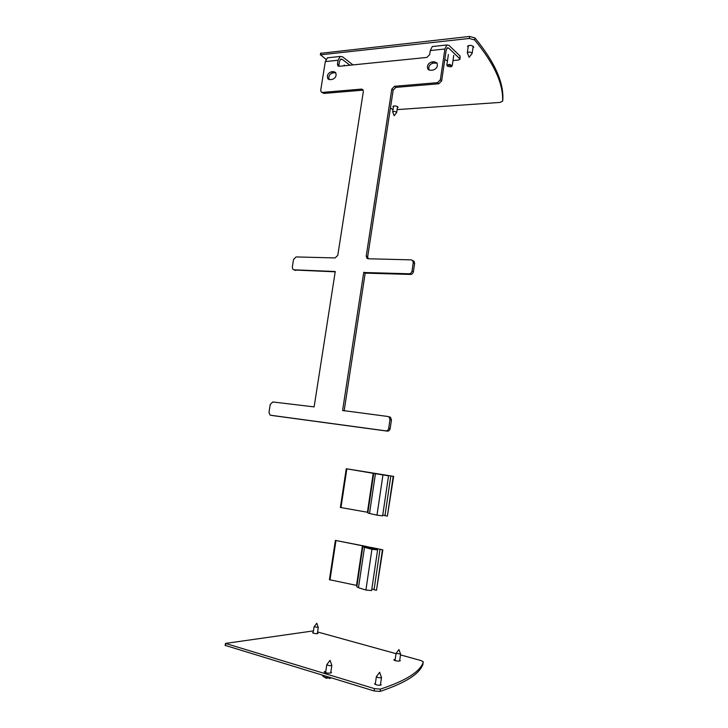 <?xml version="1.0" encoding="UTF-8"?>
<svg xmlns="http://www.w3.org/2000/svg" width="728" height="728" viewBox="0 0 728 728"><rect width="100%" height="100%" fill="white"/><g stroke="black" fill="none" stroke-linecap="round" stroke-linejoin="round"><path stroke-width="1.09" d="M364.491 547.338L362.817 546.646L366.685 546.5L335.381 540.404L382.837 549.84L372.008 547.583L364.391 546.883L377.605 549.922L371.935 549.303L364.491 547.338L358.476 587.724L365.902 590.035L371.608 590.572L377.605 549.931M371.844 588.97L374.092 589.507M379.989 549.485L374.046 589.807L376.476 590.271L382.837 549.849M335.381 540.404L329.42 579.688L357.02 585.494M356.829 586.804L358.476 587.724M399.736 660.187L400.336 660.669L399.29 661.06C396.705 661.142 394.885 660.751 393.83 659.886L395.195 659.45M330.849 672.035L331.495 672.608L330.121 673.118C327.227 673.254 325.252 672.836 324.188 671.853L325.798 671.298M380.517 684.284L381.181 684.884C378.906 685.567 376.695 685.221 374.565 683.856L375.375 683.465M317.426 633.051L317.981 633.469C316.116 633.897 314.305 633.642 312.549 632.705L313.204 632.45M225.325 645.436L374.137 690.945L380.025 691.427C405.687 682.882 420.038 673.682 423.077 663.836L423.086 663.745M313.44 630.894L225.489 643.425L374.483 688.624L380.362 689.116C405.996 680.689 420.329 671.607 423.359 661.861L421.03 660.578L400.5 654.9M396.023 653.662L317.59 631.977M468.122 47.211L467.558 46.255C469.942 44.845 472.017 45.136 473.764 47.129L472.954 47.848M393.411 107.107L392.929 106.434C394.867 105.551 396.578 105.833 398.061 107.28L397.406 107.753M326.026 59.341L320.629 54.818L469.26 38.475L474.62 39.922C494.112 63.445 503.439 83.866 502.593 101.201L500.054 102.421L397.124 109.61M320.766 53.308L469.56 36.445L474.911 37.901C494.385 61.516 503.703 82.027 502.848 99.436L502.82 99.581M393.002 109.782L390.454 107.926M376.476 676.558L376.358 676.721C378.023 677.75 379.734 678.014 381.499 677.513L381.445 677.377M314.123 626.781L318.254 627.381M326.908 664.537L326.799 664.691C328.428 665.665 330.103 665.902 331.841 665.41L331.795 665.274M326.899 678.36L325.725 678.041M322.759 675.302L322.713 675.994C324.188 677.44 327.081 678.087 331.422 677.932M396.132 653.344L400.564 654.072M471.908 53.754L472.154 53.408C470.789 51.879 469.169 51.661 467.312 52.735L469.114 57.33L471.908 53.754M449.604 65.202C451.542 65.693 451.988 66.239 450.941 66.84L447.72 66.366C446.956 65.493 447.584 65.111 449.604 65.202M451.506 66.475L452.206 65.893L449.731 64.41L446.828 65.101L447.329 65.893M396.551 112.704L396.687 112.512C395.522 111.393 394.194 111.175 392.692 111.848L394.148 115.734L396.551 112.704M375.448 473.7L346.264 468.75L393.639 476.367L375.302 473.573L388.543 475.803L375.448 473.7L369.524 513.486L376.995 515.151L382.637 515.843L388.543 475.803M382.737 515.124L384.985 515.551M390.818 475.957L384.966 515.679L387.387 516.088L393.639 476.367M346.264 468.75L340.386 507.462L367.922 512.339M367.84 512.931L369.524 513.486M459.987 59.232L460.087 56.065L449.03 45.418L446.874 44.981L444.917 49.013L440.358 79.762L437.51 82.655L394.521 86.295L391.8 89.098L366.239 256.01L366.839 258.194L368.15 258.768L411.202 259.869L412.667 260.542L413.249 262.717L412.012 271.071C411.611 272.754 410.656 273.655 409.136 273.774L363.718 272.49L342.588 410.483L387.951 416.489L389.025 416.953L389.99 419.674L388.707 428.301C388.306 430.03 387.341 430.876 385.822 430.849L270.68 415.242L269.961 414.969L268.996 412.303L270.27 404.349L272.809 401.965L314.123 406.897L335.253 271.508L294.003 269.815L292.947 269.396L292.301 267.167L293.539 259.45L296.069 256.929L335.135 257.93L337.783 255.337L363.354 91.464L362.99 89.717L361.525 89.098L322.449 92.41L321.121 91.874L320.739 90.099L325.316 61.589L327.445 57.821L328.847 57.667M344.135 410.965L365.174 273.137L410.519 274.438C412.039 274.329 412.994 273.428 413.395 271.744L414.623 263.409L414.05 261.243L412.694 260.579M433.542 46.41L432.277 46.547L430.294 50.55L429.693 54.555L426.881 57.439L339.23 66.293L337.828 65.729L338.456 66.193M349.868 65.22L342.206 59.296L340.777 59.077L339.512 61.352L338.911 65.111L337.483 64.028L337.828 65.729M337.483 64.028L338.083 60.251L340.194 56.447L342.597 56.82L352.989 64.91M430.557 70.316L427.864 69.105C426.763 65.647 428.073 63.263 431.804 61.962L434.234 61.725L436.973 62.963C438.038 66.439 436.709 68.814 432.987 70.088L430.557 70.316M330.039 79.643L327.9 78.779C326.672 75.512 327.809 73.182 331.295 71.808L333.424 71.599L335.608 72.491C336.809 75.776 335.663 78.096 332.177 79.452L330.039 79.643M368.195 258.768L367.686 256.702L393.166 90.172L395.877 87.378L438.793 83.775L441.641 80.899L446.182 50.223L447.356 47.802L448.639 48.066L459.714 58.65L459.987 59.277L458.504 60.033L452.989 60.57M272.172 415.515L387.287 431.122C388.807 431.149 389.771 430.303 390.172 428.583L391.446 419.974L390.49 417.262L389.407 416.798M294.512 270.024L335.208 271.826M321.785 92.329L323.905 93.43L362.935 90.154L361.525 89.098M338.993 66.303L338.911 65.111M437.064 63.118L433.096 63.127C429.474 64.346 428.128 66.676 429.074 70.106M335.781 72.736L332.732 72.873C329.42 74.101 328.228 76.34 329.174 79.589M447.456 60.906L444.808 59.55M365.902 590.035L371.935 549.303M371.817 548.848L372.008 547.583M376.476 590.271L382.409 549.922M329.993 579.898L335.963 540.576M356.529 585.385L362.462 545.609M362.835 546.601L362.963 545.709M394.885 659.495L394.74 660.496M394.23 659.641L394.139 660.232M325.58 671.334L325.38 672.636M324.761 671.507L324.642 672.317M225.735 643.57L225.398 645.654M374.483 688.624L374.137 690.945M380.362 689.116L380.025 691.427M502.848 99.436L502.593 101.201M320.93 52.971L320.629 54.818M469.56 36.445L469.26 38.475M474.911 37.901L474.62 39.922M330.148 678.323L329.329 678.496M376.995 515.151L382.937 475.011M387.387 516.088L393.229 476.34M340.968 507.607L346.846 468.85M367.431 512.248L373.273 473.045M367.831 512.949L373.783 473.127M363.718 272.49L365.174 273.137M365.447 272.873L363.991 272.226M409.136 273.774L410.519 274.438M344.116 410.801L342.588 410.483M413.249 262.717L414.623 263.409M413.395 271.744L412.012 271.071M444.917 49.013L430.294 50.55M338.083 60.251L325.316 61.589M437.51 82.655L438.793 83.775M441.641 80.899L440.358 79.762M395.877 87.378L394.521 86.295M391.8 89.098L393.166 90.172M367.686 256.702L366.239 256.01M295.55 270.443L294.003 269.815M272.308 415.533L270.68 415.242M385.822 430.849L387.287 431.122M390.172 428.583L388.707 428.301M389.99 419.674L391.446 419.974M460.087 56.065L459.714 58.65M323.905 93.43L322.449 92.41M448.639 48.066L446.883 48.248M342.206 59.296L340.258 59.496M332.732 72.873L331.295 71.808M334.871 72.673L333.424 71.599M433.096 63.127L431.804 61.962M435.526 62.89L434.234 61.725M362.817 546.646L356.82 586.841M225.489 643.425L225.152 645.509M502.83 99.536L502.593 101.247M320.657 53.126L320.356 54.964M381.499 677.513L379.634 672.281L376.358 676.721L375.229 684.457M380.371 685.275L381.499 677.531M318.282 627.463L316.771 623.223L314.059 626.872L313.104 633.114M317.326 633.724L318.282 627.472M331.841 665.41L330.03 660.323L326.799 664.691M330.703 673L331.841 665.428M325.589 672.699L326.799 664.682M324.051 677.022L325.471 677.722M329.875 678.187L330.694 678.023M400.6 654.172L398.944 649.549L396.059 653.453L395.022 660.587M399.627 660.988L400.6 654.181M468.359 45.536L467.312 52.735M473.2 46.173L472.154 53.371M448.393 54.527L446.828 65.101M453.762 55.319L452.206 65.857M344.244 64.992L344.116 65.802M393.584 105.96L392.692 111.848M397.579 106.597L396.687 112.494M414.05 261.243L412.667 260.542M368.04 258.768L366.839 258.194M390.49 417.262L389.025 416.953M446.874 44.981L432.277 46.547M340.194 56.447L327.445 57.821M328.901 79.507L327.9 78.779M428.929 70.043L427.864 69.105"/></g></svg>
